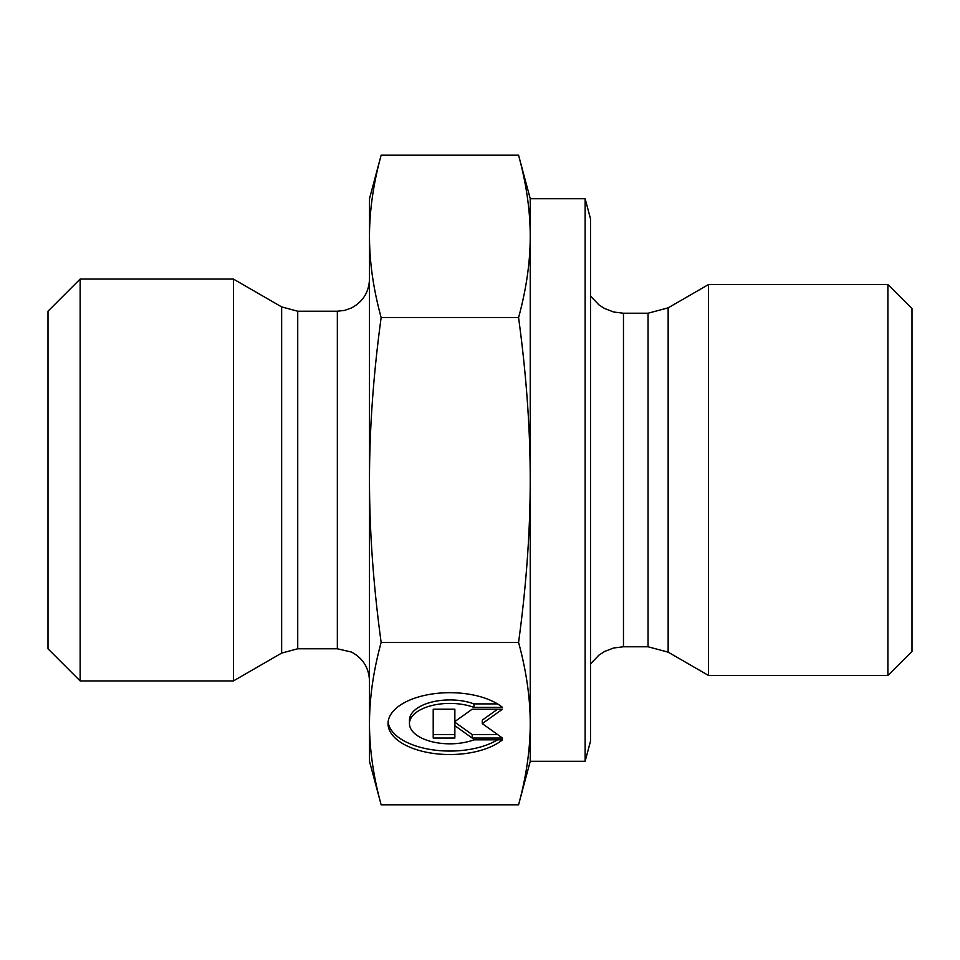 <?xml version="1.0" encoding="UTF-8"?>
<svg xmlns="http://www.w3.org/2000/svg" width="960" height="960" viewBox="0 0 960 960"><rect width="100%" height="100%" fill="white"/><g stroke="black" fill="none" stroke-linecap="round" stroke-linejoin="round"><path stroke-width="1.44" d="M502.488 739.848A61.836 30.924 0 0 1 432.984 753.36A61.836 30.924 0 0 1 388.02 723.612A61.836 30.924 0 0 1 432.984 693.864A61.836 30.924 0 0 1 502.488 707.376L473.916 707.376A40.404 20.208 180 0 0 431.676 705.576A40.404 20.208 180 0 0 409.452 723.612A40.404 20.208 180 0 0 431.676 741.66A40.404 20.208 180 0 0 473.916 739.848L502.488 739.848M388.116 721.872A61.836 30.924 180 0 0 430.548 749.508A61.836 30.924 180 0 0 497.496 739.848M409.452 723.612L409.452 720.132A40.404 20.208 0 0 1 431.676 702.096A40.404 20.208 0 0 1 473.916 703.896L497.496 703.896M473.916 707.376L473.916 703.896M454.86 718.068L454.86 709.188L454.86 721.548L472.188 709.188L502.488 709.188L482.28 723.612L502.488 738.048L472.188 738.048L454.86 725.676L454.86 738.048L433.212 738.048L433.212 709.188L433.212 734.568L454.86 734.568M454.86 725.676L454.86 722.196L472.188 734.568L497.616 734.568M472.188 738.048L472.188 734.568M482.28 723.612L482.28 720.132L497.616 709.188M433.212 709.188L454.86 709.188M585.132 198.696L590.508 218.796L590.508 741.204L585.132 761.304L585.132 198.696L530.232 198.696L530.232 236.388C530.232 210.72 526.344 183.648 518.568 155.184L381.144 155.184C373.38 183.648 369.492 210.72 369.492 236.388L369.492 198.696L381.144 155.184M530.232 723.612L530.232 761.304L518.568 804.816C526.344 776.352 530.232 749.28 530.232 723.612C530.232 697.956 526.344 670.884 518.568 642.408C526.344 585.468 530.232 531.324 530.232 480L530.232 723.612M530.232 480C530.232 428.676 526.344 374.532 518.568 317.592C526.344 289.116 530.232 262.044 530.232 236.388L530.232 480M381.144 804.816L369.492 761.304L369.492 236.388C369.492 262.044 373.38 289.116 381.144 317.592C373.38 374.532 369.492 428.676 369.492 480C369.492 531.324 373.38 585.468 381.144 642.408C373.38 670.884 369.492 697.956 369.492 723.612C369.492 749.28 373.38 776.352 381.144 804.816L518.568 804.816M381.144 642.408L518.568 642.408M381.144 317.592L518.568 317.592M708.528 649.272L708.528 675.468L668.148 652.152L668.148 307.848L708.528 284.532L708.528 649.272M887.892 675.468L912 651.348L912 308.652L887.892 284.532L887.892 675.468L708.528 675.468M281.652 653.088L233.436 680.928L233.436 279.072L281.652 306.912L281.652 653.088L297.732 648.78L297.732 311.22L281.652 306.912M80.148 279.072L48 311.22L48 648.78L80.148 680.928L80.148 279.072L233.436 279.072M648.06 646.776L623.472 646.776L623.472 313.224L648.06 313.224L648.06 646.776L668.148 652.152M297.732 311.22L337.344 311.22L337.344 648.78L297.732 648.78M530.232 198.696L518.568 155.184M648.06 313.224L668.148 307.848M623.472 313.224L613.608 312L604.344 308.388L598.872 304.824L590.508 296.04M623.472 646.776L613.608 648L604.644 651.456L598.872 655.176L590.508 663.96M887.892 284.532L708.528 284.532M585.132 761.304L530.232 761.304M337.344 311.22L344.604 310.392L351.48 307.944C362.976 301.74 368.976 292.116 369.492 279.072M337.344 648.78L351.48 652.056C362.976 658.26 368.976 667.884 369.492 680.928M80.148 680.928L233.436 680.928"/></g></svg>
